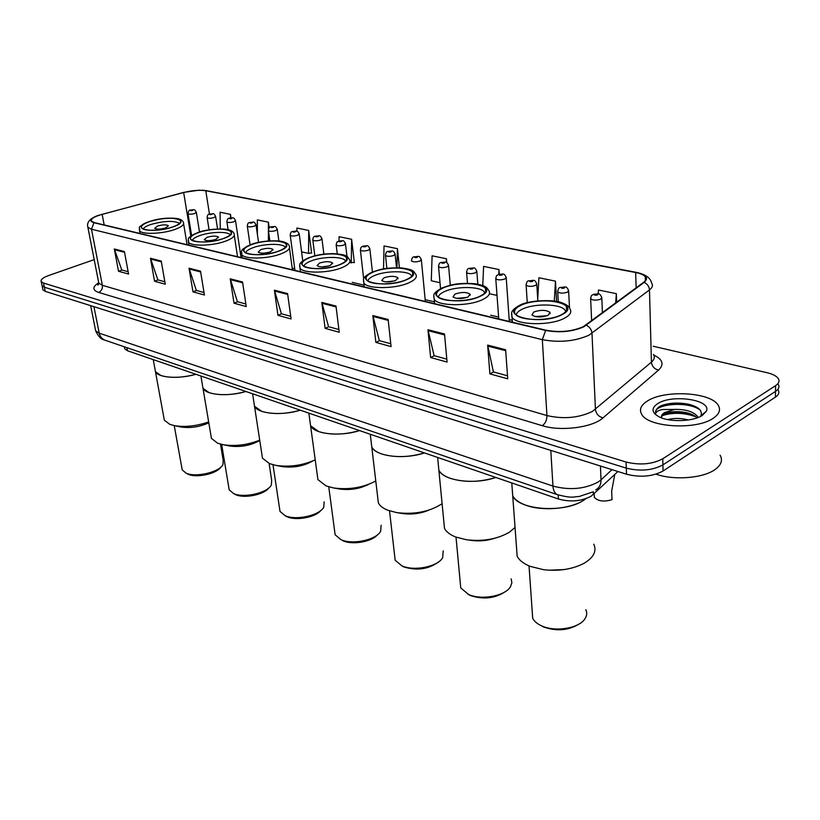 <?xml version="1.0" encoding="UTF-8"?>
<svg xmlns="http://www.w3.org/2000/svg" width="820" height="820" viewBox="0 0 820 820"><rect width="100%" height="100%" fill="white"/><g stroke="black" fill="none" stroke-linecap="round" stroke-linejoin="round"><path stroke-width="1.23" d="M617.942 471.52L591.24 496.151C581.411 501.317 570.474 502.27 558.451 499.011L127.52 350.755L124.763 348.848L124.537 347.629M42.763 288.988L42.958 289.901L45.254 291.366L626.511 474.216C640.379 477.66 652.566 476.584 663.062 470.998L775.443 397.126C778.785 394.83 779.666 392.411 778.088 389.848M94.197 259.622L48.78 275.479C42.968 277.621 40.436 279.671 41.205 281.619L43.491 283.054L626.07 462.029C639.989 465.401 652.218 464.315 662.765 458.78L775.576 385.677L775.515 391.406C778.856 389.131 779.738 386.722 778.159 384.18C779.738 386.722 778.856 389.131 775.515 391.406L662.909 464.899L775.515 391.406L775.443 397.126M626.07 462.029L626.295 468.138C640.184 471.541 652.392 470.465 662.909 464.899C652.392 470.465 640.184 471.541 626.295 468.138L44.372 287.215L626.295 468.138L626.511 474.216M41.892 284.858L42.087 285.77L44.372 287.215L42.087 285.77L41.892 284.858M713.113 418.333C719.314 414.151 720.995 409.764 718.176 405.183C710.735 392.144 664.825 389.623 647.605 400.888C640.881 405.059 638.934 409.569 641.763 414.428C648.323 427.394 696.272 430.285 713.113 418.333C719.314 414.151 720.995 409.764 718.176 405.183C710.735 392.144 664.825 389.623 647.605 400.888C640.881 405.059 638.934 409.569 641.763 414.428C648.323 427.394 696.272 430.285 713.113 418.333M583.266 326.698C572.042 331.526 559.64 332.705 546.048 330.234L94.32 222.589L91.43 221.103C90.61 218.868 94.177 216.613 102.151 214.327L183.659 192.515C192.187 190.424 199.557 189.83 205.779 190.742L635.654 272.527C640.553 273.48 643.761 274.905 645.299 276.791C646.631 278.605 646.068 280.45 643.608 282.326L583.266 326.698M583.789 326.821L644.182 282.398C648.989 278.011 646.262 274.659 636.012 272.342L206.127 190.629L198.891 190.199L183.465 192.444L97.631 215.609C90.026 218.673 88.796 221.041 93.941 222.722L545.638 330.45C559.568 332.971 572.278 331.762 583.789 326.821M128.135 271.707L121.79 269.964L114.308 248.962L118.51 271.266L128.576 274.044L124.404 251.566L114.308 248.962M121.985 270.016L118.51 271.266M164.851 281.772L157.881 279.866L150.47 258.269L154.549 281.229L165.271 284.191L161.232 261.047L150.47 258.269M158.065 279.917L154.549 281.229M204.006 292.525L196.339 290.413L189.03 268.202L192.966 291.838L204.416 295.005L200.521 271.164L189.03 268.202M196.523 290.464L192.966 291.838M245.867 304.005L237.41 301.688L230.246 278.82L234.007 303.185L246.256 306.567L242.546 281.988L230.246 278.82M237.605 301.739L234.007 303.185M507.508 375.796L493.404 371.921L487.644 345.107L489.888 373.889L507.723 378.819L505.622 349.74L487.644 345.107M493.589 371.983L489.888 373.889M446.808 359.139L434.128 355.665L427.958 329.732L430.623 357.52L447.074 362.061L444.522 333.996L427.958 329.732M434.323 355.716L430.623 357.52M390.771 343.764L379.352 340.628L372.844 315.546L375.857 342.381L391.078 346.593L388.147 319.482L372.844 315.546M379.547 340.689L375.857 342.381M338.896 329.527L328.584 326.698L321.799 302.395L325.109 328.359L339.234 332.264L335.995 306.055L321.799 302.395M328.769 326.76L325.109 328.359M290.721 316.315L281.393 313.752L274.392 290.188L277.949 315.331L291.079 318.959L287.584 293.591L274.392 290.188M281.578 313.804L277.949 315.331M775.576 385.677C778.928 383.401 779.82 381.013 778.231 378.491C776.448 376.001 772.747 374.084 767.141 372.731L653.212 346.235M311.016 253.001L311.62 253.134L308.699 230.451L296.922 228.032L296.912 231.271M269.206 227.97L268.396 222.169L257.326 219.893L257.388 234.274M231.014 217.853L230.481 214.368L220.057 212.226L220.262 228.913M446.797 262.666L446.449 258.751L432.099 255.809L431.289 280.758L440.002 282.705M499.329 274.188L498.99 269.555L483.595 266.387L482.765 285.555M556.595 301.401L555.468 281.157L538.904 277.755L537.715 299.279M616.671 302.283L616.343 293.673L598.477 290.003L598.21 293.909M353.738 262.502L354.342 262.636L351.626 239.266L339.08 236.693L339.019 240.967M399.401 267.791L397.444 248.685L384.037 245.928L383.524 268.929M397.444 248.685L396.962 267.74M446.449 258.751L446.316 262.41M489.437 293.724L497.012 295.415M498.99 269.555L498.765 274.351M555.468 281.157L554.299 301.042M616.343 293.673L615.676 303.021M349.894 262.615L354.312 262.4M351.626 239.266L351.257 262.912M301.586 251.842L308.545 253.39L311.59 252.908M308.699 230.451L308.545 253.39M268.396 222.169L268.406 229.661M268.406 230.707L268.427 240.947M230.481 214.368L230.512 217.925M656.02 474.165C673.63 480.53 702.935 478.306 714.917 469.624C721.251 465.073 722.973 460.256 720.083 455.182M667.603 419.584C674.101 417.933 681.051 418.067 688.451 419.973M706.256 411.322C712.416 399.904 672.277 393.815 657.773 403.594C650.977 408.237 651.51 412.706 659.372 416.99C670.001 422.392 693.238 421.593 702.258 415.443L706.256 411.322L700.926 415.74C702.678 410.492 698.384 406.617 688.052 404.116C677.545 402.282 668.433 402.886 660.725 405.92L659.915 406.392C656.543 408.483 655.159 410.779 655.764 413.259C656.164 411.712 658.347 410.461 662.304 409.539L674.819 409.416L664.61 412.562C662.037 414.182 660.992 415.955 661.473 417.882M674.819 409.416C686.063 409.231 693.761 411.732 697.892 416.908L698.158 417.482M661.361 417.247L662.939 414.848L664.641 413.813C670.268 411.466 677.371 411.035 685.95 412.552C691.157 413.762 694.837 415.545 697 417.913M655.611 412.347C654.596 403.993 688.39 400.642 700.321 410.205M662.017 415.709C672.615 412.255 683.839 412.583 695.698 416.693M662.652 405.172C670.442 402.804 679.124 402.517 688.677 404.321L691.496 405.018M665.194 413.567C672.554 411.845 680.313 411.763 688.472 413.331L689.886 413.659M512.141 487.941L512.726 495.854C518.845 510.245 564.918 513.361 583.676 500.22L585.839 498.693C573.856 508.564 543.455 511.875 525.938 505.243C519.296 502.814 514.888 499.687 512.726 495.854L512.141 487.941M561.413 314.726C566.579 312.01 568.229 309.242 566.374 306.454C562.1 299.505 533.143 298.992 520.587 305.491C515.185 308.207 513.392 311.016 515.226 313.927C519.152 320.876 548.98 321.481 561.413 314.726M516.272 315.034C516.487 312.994 518.394 311.087 522.002 309.314C533.789 303.154 561.034 303.666 565.062 310.247L565.718 311.702M548.18 315.29L549.974 312.338C546.048 309.827 540.657 309.714 533.789 312L531.944 314.972C535.87 317.494 541.282 317.606 548.18 315.29M547.094 315.751L535.122 316.561M516.549 547.842L517.164 556.268C519.316 560.357 523.652 563.729 530.181 566.364L543.619 569.705C559.055 571.376 572.524 569.244 584.024 563.309C593.68 557.528 596.929 551.163 593.782 544.193M532.241 611.864L532.692 618.249C534.168 621.273 537.09 623.784 541.477 625.793L541.897 625.967C555.458 632.251 579.217 628.264 584.957 618.793C586.935 615.769 587.233 612.745 585.839 609.711M540.534 625.342L543.845 627.074C556.893 631.502 568.691 630.457 579.217 623.938M549.103 570.207L563.934 569.592M438.249 463.843L438.874 470.321C443.63 480.899 474.77 485.02 495.782 477.445C479.495 482.375 464.253 482.642 450.067 478.275C444.419 476.225 440.688 473.57 438.874 470.321L438.249 463.843M479.833 296.276C485.255 293.652 487.121 291.018 485.44 288.384C481.77 282.254 455.459 282.08 443.097 287.974C437.449 290.598 435.461 293.283 437.111 296.02C440.483 302.149 467.554 302.385 479.833 296.276M438.28 297.188C438.577 295.21 440.637 293.345 444.45 291.602C456.074 286.026 480.838 286.221 484.282 292.012L484.774 293.007M468.035 296.983L470.055 294.165C466.601 291.981 461.609 291.93 455.079 294.031L453.009 296.861C456.463 299.064 461.465 299.105 468.035 296.983M466.898 297.434L456.555 298.367M443.825 521.479L444.491 528.377C446.305 531.852 449.995 534.712 455.551 536.957L466.436 539.755C483.093 541.682 497.432 539.15 509.476 532.18L515.042 527.434M460.256 582.672L460.748 587.909L468.579 594.479C481.391 600.455 505.284 596.007 510.47 586.72L511.885 582.764L511.157 578.869M467.697 594.08L470.588 595.597C483.759 599.809 495.485 598.385 505.745 591.343M468.712 540.052L471.172 540.37C479.116 541.446 486.844 540.769 494.337 538.361M371.163 441.755L371.788 447.064C375.98 456.473 404.352 459.805 424.442 452.906C408.647 457.498 394.276 457.806 381.341 453.849C376.513 452.097 373.325 449.831 371.788 447.064L371.163 441.755M406.31 279.661C411.937 277.109 413.987 274.597 412.47 272.117C409.303 266.695 385.205 266.766 373.069 272.137C367.247 274.68 365.074 277.232 366.56 279.805C369.471 285.247 394.235 285.206 406.31 279.661M367.821 281.004C368.211 279.107 370.394 277.303 374.381 275.602C385.789 270.518 408.473 270.467 411.435 275.602L411.773 276.227M395.732 280.471L397.936 277.785C394.881 275.858 390.238 275.868 384.006 277.795L381.751 280.502C384.805 282.428 389.469 282.418 395.732 280.471M394.43 280.952L385.738 281.895M377.692 497.268L378.358 502.926C379.896 505.899 383.053 508.338 387.819 510.255L396.808 512.633C414.202 514.683 429.055 511.854 441.375 504.156L442.093 503.623M394.666 555.888L395.158 560.203L401.892 565.831C413.977 571.519 437.952 566.692 442.656 557.682L443.21 550.855M401.359 565.595L403.922 566.948C417.165 570.915 428.757 569.203 438.731 561.803M396.808 512.633L402.179 513.484C411.671 514.775 420.629 513.627 429.075 510.05M309.981 421.418L310.575 425.785C314.306 434.2 340.32 436.896 359.56 430.582C344.236 434.877 330.644 435.225 318.795 431.617L310.575 425.785L309.981 421.418M339.705 264.593C345.486 262.144 347.7 259.745 346.327 257.408C343.58 252.57 321.358 252.837 309.478 257.767C303.513 260.217 301.196 262.646 302.529 265.065C305.06 269.923 327.867 269.678 339.705 264.593M303.871 266.274C304.353 264.46 306.649 262.718 310.76 261.067C321.922 256.404 342.832 256.178 345.404 260.76L345.599 261.078M330.173 265.495L332.541 262.933C329.814 261.242 325.468 261.283 319.513 263.066L317.094 265.639C319.82 267.351 324.187 267.299 330.173 265.495M328.564 266.039L321.624 266.9M317.279 474.944L317.914 479.608L326.063 485.922L333.607 487.961C349.094 489.97 363.147 487.644 375.775 480.981M334.673 531.247L335.144 534.804L340.956 539.662C352.354 545.074 376.37 539.949 380.664 531.247L381.105 525.292M342.78 540.677L343.006 540.78C352.354 545.156 371.583 541.866 377.343 534.917M333.607 487.961L339.439 488.986C350.027 490.401 359.765 488.853 368.641 484.353M253.964 402.651L254.518 406.259C257.839 413.813 281.854 416.006 300.294 410.195C285.421 414.233 272.537 414.602 261.631 411.302L254.518 406.259L253.964 402.651M279.087 250.889C284.991 248.521 287.328 246.236 286.098 244.032C283.699 239.707 263.097 240.106 251.484 244.647C245.405 247.015 242.966 249.341 244.165 251.607C246.379 255.963 267.505 255.563 279.087 250.889M245.58 252.806C246.154 251.074 248.532 249.413 252.724 247.814C263.63 243.519 283.023 243.15 285.278 247.25L285.339 247.353M270.457 251.863L272.957 249.423C270.508 247.906 266.428 247.988 260.719 249.639L258.177 252.099C260.627 253.605 264.716 253.534 270.457 251.863M268.294 252.519L263.435 253.185M261.877 454.321L262.472 458.175L269.544 463.648L275.95 465.401C289.521 467.318 302.611 465.473 315.218 459.846M279.569 508.492L280.01 511.434L285.063 515.647C295.815 520.803 319.831 515.452 323.767 507.098L324.136 501.881M285.186 515.739L287.123 516.764C296.112 521.018 315.792 517.276 320.928 510.368M281.444 466.457L282.111 466.58C293.519 468.025 303.728 466.16 312.758 460.963M202.478 385.277L202.981 388.27C205.963 395.096 228.237 396.87 245.949 391.499C231.506 395.301 219.247 395.691 209.182 392.667L202.981 388.27L202.478 385.277M223.675 238.364C229.682 236.068 232.132 233.895 231.014 231.824C228.913 227.919 209.705 228.442 198.378 232.644C192.218 234.93 189.676 237.144 190.742 239.276C192.69 243.202 212.37 242.679 223.675 238.364M192.218 240.445C192.885 238.804 195.344 237.216 199.567 235.678C210.125 231.732 228.021 231.219 230.215 234.838M215.834 239.389L218.458 237.062C216.234 235.709 212.39 235.811 206.906 237.349L204.252 239.696C206.476 241.049 210.33 240.947 215.834 239.389M212.267 240.301L211.088 240.475M210.894 435.205L211.437 438.413L217.607 443.179L223.112 444.706C235.145 446.521 247.343 445.004 259.714 440.186M228.79 487.418L229.19 489.878L233.608 493.548C243.755 498.447 267.74 492.922 271.369 484.938L271.666 480.356L269.114 463.474M234.028 493.794L235.678 494.655C244.298 498.785 264.368 494.655 268.909 487.859M228.698 445.834L229.508 445.998C240.547 447.412 250.633 445.578 259.766 440.483M155.011 369.164L155.462 371.665C158.147 377.846 178.903 379.27 195.929 374.289C181.897 377.876 170.212 378.286 160.884 375.509L155.462 371.665L155.011 369.164M172.835 226.873C178.914 224.649 181.456 222.568 180.451 220.631C178.586 217.095 160.597 217.7 149.558 221.605C143.346 223.819 140.712 225.92 141.665 227.929C143.387 231.476 161.806 230.881 172.835 226.873M143.203 229.067C143.961 227.519 146.462 225.992 150.716 224.516C164.236 220.785 173.861 220.406 179.611 223.399M165.681 227.939L168.397 225.715C166.378 224.506 162.739 224.618 157.471 226.064L154.724 228.298C156.743 229.508 160.402 229.385 165.681 227.939M163.826 417.452L164.318 420.137L169.73 424.309L174.486 425.641C185.238 427.343 196.626 426.103 208.659 421.91M181.835 467.861L182.214 469.911L186.089 473.14C195.672 477.793 219.596 472.156 222.937 464.53L223.204 460.491L220.488 444.112M186.734 473.499L188.159 474.237C196.41 478.224 216.798 473.775 220.785 467.154M180.205 426.851L181.056 427.035C190.445 428.358 199.69 426.943 208.803 422.792M594.274 495.229L594.377 497.453C598.231 501.297 604.114 502.035 612.027 499.657L611.669 491.036L614.764 474.493M593.28 491.713L593.413 494.48M558.215 494.972L558.451 499.011M126.936 347.67L127.52 350.755M95.366 329.281L95.663 330.808L99.148 333.156L552.947 486.075C569.49 490.442 584.527 489.13 598.047 482.109L601.029 479.843L600.414 466.006M550.794 450.395L552.947 486.075C553.285 490.473 554.75 493.343 557.344 494.665L558.297 494.993M663.062 470.998L662.765 458.78M45.254 291.366L43.491 283.054M98.523 284.366L97.867 284.581M595.709 489.878C599.328 487.849 601.101 484.507 601.029 479.843L612.017 469.655M592.399 492.072L579.207 496.489C572.862 496.643 573.498 498.724 557.344 494.665L104.253 339.931L101.362 337.799L99.486 334.457L93.91 306.67M90.661 305.645L95.663 330.808C98.205 336.343 101.065 339.388 104.253 339.931L105.319 340.29M653.786 355.06C662.806 359.416 664.405 364.428 658.562 370.097L602.987 417.882C592.624 427.517 560.675 431.638 542.307 425.693L98.677 292.433C101.485 291.049 102.715 288.681 102.367 285.319L546.94 415.566C563.576 419.348 578.736 417.964 592.409 411.425L651.428 362.132C654.391 359.56 655.057 356.987 653.427 354.424M98.677 292.433C92.322 290.167 92.301 286.959 98.615 282.797M98.502 281.721L98.789 283.156L102.367 285.319L91.492 229.221L87.904 227.345L87.658 226.064M636.012 272.342L636.822 272.455C645.74 274.536 650.649 278.041 651.531 282.962C653.191 285.237 652.505 287.564 649.471 289.931L588.883 335.247C574.851 341.356 559.322 342.821 542.327 339.654L545.638 330.45M586.341 325.253C589.723 326.954 591.609 329.64 591.989 333.309L595.433 409.334C596.058 413.803 598.579 416.642 602.987 417.882M206.127 190.629L636.279 272.353M658.562 370.097C654.339 369.031 651.961 366.376 651.428 362.132L649.471 289.931C649.173 286.446 647.41 283.935 644.182 282.398M645.371 279.118L645.945 279.333M93.941 222.722L91.492 229.221L542.327 339.654L546.94 415.566C546.909 420.117 545.361 423.499 542.307 425.693M205.779 190.742L209.469 214.112M183.659 192.515L190.834 236.088M102.151 214.327L104.16 224.936M635.654 272.527L636.135 287.861M512.264 320.302L509.169 319.564M498.611 317.063L490.729 315.198M434.415 301.842L425.17 299.659M364.08 285.175L352.221 282.357M294.739 268.734L292.197 268.13M242.002 256.229L240.803 255.953M274.577 291.038L287.707 294.431M321.973 303.277L336.097 306.926M373.008 316.448L388.249 320.384M428.112 330.675L444.604 334.939M487.787 346.081L505.694 350.704M230.43 279.651L242.669 282.808M189.225 269.011L200.654 271.953M150.665 259.058L161.366 261.816M114.513 249.721L124.548 252.314M520.3 305.43C497.084 315.618 540.554 325.991 561.72 314.798C583.861 304.138 540.493 294.862 520.3 305.43M512.397 322.219L512.059 317.34C511.639 313.506 509.374 311.159 519.388 305.45C528.674 299.976 553.705 299.546 560.757 302.375C566.312 304.302 569.367 306.465 569.931 308.873C572.032 312.041 570.166 315.177 564.345 318.262C550.292 325.96 516.477 325.243 512.059 317.34L511.68 313.025M442.831 287.912C419.799 297.353 458.841 306.67 480.11 296.348C502.26 286.498 463.156 278.134 442.831 287.912M434.59 303.677L434.18 299.3C434.21 295.661 430.951 294.011 442.072 287.933C450.344 285.145 455.459 282.603 474.749 283.71C487.111 285.811 486.824 287.912 488.863 290.649C490.76 293.642 488.658 296.625 482.549 299.618C468.671 306.577 437.972 306.28 434.18 299.3L433.811 295.753M372.833 272.086C350.048 280.87 385.318 289.296 406.566 279.712C428.604 270.569 393.169 262.984 372.833 272.086M364.275 286.918L363.824 282.972C364.275 279.507 360.041 278.503 372.188 272.096C380.336 269.678 382.397 267.668 400.99 267.884C415.145 269.698 413.341 271.635 415.771 274.259C417.493 277.078 415.176 279.928 408.842 282.818C395.178 289.142 367.104 289.163 363.824 282.972L363.475 280.05M309.263 257.716C286.795 265.926 318.806 273.572 339.931 264.645C361.794 256.127 329.527 249.218 309.263 257.716M300.448 271.707L299.966 268.119C300.438 264.716 296.471 263.733 308.709 257.726L316.674 255.358C321.655 254.487 321.799 254.015 332.766 253.616C350.242 254.846 346.655 256.988 349.525 259.438C351.073 262.082 348.592 264.809 342.063 267.597C328.676 273.378 302.826 273.634 299.966 268.119L299.638 265.711M251.289 244.606C229.149 252.304 258.341 259.274 279.292 250.94C300.919 242.966 271.41 236.652 251.289 244.606M242.238 257.839L241.746 254.548C242.576 251.238 237.728 250.848 250.817 244.616C257.746 241.428 275.274 239.747 282.521 241.551C286.672 242.72 288.896 244.196 289.193 245.959C290.598 248.46 287.963 251.053 281.291 253.749C268.202 259.069 244.247 259.499 241.746 254.548L241.449 252.56M198.194 232.603C176.423 239.85 203.145 246.225 223.87 238.405C245.211 230.922 218.12 225.121 198.194 232.603M188.959 245.139L188.457 242.115C189.543 238.405 184.192 239.071 197.784 232.603C204.303 229.508 222.948 228.032 228.472 229.764C231.578 230.502 233.433 231.804 234.028 233.659C235.289 236.006 232.531 238.487 225.746 241.09C212.954 246 190.65 246.574 188.457 242.115L188.18 240.465M149.394 221.564C127.992 228.411 152.551 234.274 173.01 226.904C194.043 219.852 169.094 214.522 149.394 221.564M140.005 233.474L139.492 230.666C141.173 226.658 134.162 228.811 149.035 221.574L160.925 218.807C166.173 217.772 177.386 218.151 178.165 218.776C181.056 219.411 182.798 220.621 183.383 222.384C184.52 224.598 181.65 226.955 174.793 229.477C162.309 234.038 141.44 234.704 139.492 230.666L139.246 229.292M180.656 221.882L180.472 220.662M591.64 320.815L590.646 298.91C591.63 293.704 591.364 296.266 593.311 294.359C599.686 293.96 599.153 292.484 601.788 297.434L600.793 299.126C596.54 300.54 593.157 300.458 590.646 298.91L590.615 298.039M594.531 294.308C594.069 295.261 595.084 295.477 597.585 294.944C598.047 293.99 597.032 293.785 594.531 294.308M558.266 301.739L557.733 291.951C558.082 288.865 558.963 287.369 560.378 287.461C566.374 287.092 566.077 285.606 568.608 290.454L567.553 292.125C563.391 293.478 560.111 293.427 557.733 291.951L557.692 291.141M561.515 287.42C561.003 288.343 561.977 288.548 564.437 288.025C564.949 287.103 563.976 286.908 561.515 287.42M527.26 302.693L526.132 285.268C526.471 282.234 527.352 280.758 528.767 280.84C534.527 280.522 534.25 278.964 536.762 283.751L535.665 285.401C531.575 286.713 528.398 286.672 526.132 285.268L526.091 284.53M529.833 280.809C529.279 281.701 530.212 281.895 532.641 281.393C533.184 280.502 532.252 280.307 529.833 280.809M498.755 318.97L495.792 278.851C496.746 273.88 496.305 276.412 498.406 274.485C504.064 274.218 503.675 272.619 506.186 277.324L505.038 278.933C501.03 280.204 497.945 280.184 495.792 278.851L495.741 278.164M499.4 274.454C498.806 275.315 499.708 275.51 502.096 275.018C502.68 274.157 501.778 273.962 499.4 274.454M467.492 283.289L466.621 272.681C466.877 269.77 467.748 268.335 469.214 268.376C474.565 268.13 474.37 266.52 476.799 271.143L475.6 272.732C471.664 273.962 468.671 273.941 466.621 272.681L466.57 272.045M470.147 268.345C469.522 269.185 470.383 269.37 472.74 268.888C473.355 268.048 472.494 267.873 470.147 268.345M440.545 288.65L438.556 266.746C438.803 263.876 439.663 262.462 441.129 262.502C446.336 262.297 446.09 260.637 448.53 265.198L447.289 266.756C443.425 267.945 440.504 267.945 438.556 266.746L438.495 266.151M442 262.472C441.344 263.292 442.175 263.466 444.501 262.994C445.147 262.185 444.317 262.01 442 262.472M411.527 261.026C411.773 258.197 412.624 256.803 414.09 256.844C419.112 256.68 418.876 254.958 421.316 259.479L420.035 261.006C416.232 262.164 413.403 262.174 411.527 261.026L411.476 260.483M414.91 256.824C414.223 257.613 415.022 257.777 417.318 257.326C417.995 256.537 417.195 256.363 414.91 256.824M386.876 268.406L385.502 255.522C385.707 252.744 386.558 251.371 388.044 251.402C392.79 251.248 392.749 249.526 395.107 253.964L393.784 255.471C390.053 256.599 387.286 256.609 385.502 255.522L385.451 255.02M388.813 251.371C388.106 252.14 388.875 252.304 391.13 251.863C391.837 251.094 391.068 250.93 388.813 251.371M363.701 279.097L360.4 250.213C361.374 245.467 360.667 248.091 362.932 246.143C367.78 246.061 367.36 244.237 369.83 248.655L368.477 250.141C364.808 251.227 362.112 251.248 360.4 250.213L360.349 249.741M363.66 246.123C362.922 246.871 363.66 247.025 365.884 246.594C366.622 245.846 365.874 245.692 363.66 246.123M337.256 253.81L336.19 245.088C337.163 240.383 336.446 243.007 338.701 241.08C343.385 241.029 342.986 239.163 345.456 243.53L344.062 244.985C340.454 246.041 337.83 246.082 336.19 245.088L336.138 244.647M339.388 241.059C338.629 241.787 339.347 241.931 341.54 241.51C342.299 240.783 341.581 240.629 339.388 241.059M314.829 255.799L312.82 240.137C312.973 237.492 313.814 236.17 315.321 236.191C319.667 236.119 319.605 234.325 321.932 238.589L320.507 240.024C316.961 241.049 314.398 241.09 312.82 240.137L312.768 239.737M315.956 236.17C315.177 236.877 315.874 237.021 318.037 236.601C318.816 235.904 318.119 235.75 315.956 236.17M294.964 270.405L290.249 235.36C290.403 232.736 291.223 231.435 292.73 231.465C296.932 231.424 296.881 229.6 299.208 233.813L297.752 235.227C294.257 236.221 291.756 236.262 290.249 235.36L290.198 234.981M293.334 231.445C292.535 232.132 293.212 232.275 295.343 231.865C296.133 231.178 295.466 231.045 293.334 231.445M269.852 240.844L268.437 230.748C268.591 228.124 269.411 226.843 270.887 226.894C275.141 226.914 274.803 224.987 277.242 229.2L275.756 230.584C272.332 231.558 269.882 231.609 268.437 230.748L268.386 230.389M271.461 226.884C270.651 227.55 271.297 227.683 273.409 227.294C274.218 226.617 273.572 226.484 271.461 226.884M250.069 244.893L247.332 226.279C247.466 223.716 248.275 222.445 249.782 222.486C253.903 222.507 253.616 220.611 256.004 224.741L254.497 226.105C251.115 227.048 248.737 227.099 247.332 226.279L247.291 225.951M250.315 222.466C249.495 223.122 250.12 223.255 252.201 222.866C253.021 222.21 252.396 222.076 250.315 222.466M228.103 229.672L226.925 221.953C227.048 219.411 227.857 218.161 229.344 218.212C233.392 218.263 233.044 216.326 235.463 220.426L233.925 221.759C230.604 222.681 228.267 222.743 226.925 221.953L226.873 221.646M229.856 218.202C229.026 218.837 229.631 218.96 231.681 218.581C232.511 217.946 231.906 217.823 229.856 218.202M209.079 229.836L207.163 217.772C207.255 215.281 208.065 214.051 209.571 214.082C213.477 214.133 213.231 212.226 215.578 216.254L214.02 217.566C210.74 218.458 208.454 218.53 207.163 217.772L207.111 217.484M210.053 214.071C209.202 214.686 209.787 214.809 211.816 214.43C212.667 213.815 212.072 213.692 210.053 214.071M191.603 235.535L188.016 213.712C188.405 210.986 189.205 209.776 190.414 210.074C194.125 210.125 194.032 208.249 196.318 212.206L194.729 213.497C191.511 214.368 189.266 214.44 188.016 213.712L187.975 213.446M190.875 210.063C190.014 210.668 190.578 210.791 192.577 210.422C193.438 209.817 192.874 209.695 190.875 210.063M124.373 346.798L124.763 348.848M42.958 289.901L41.205 281.619M98.748 283.628L97.826 285.114L98.789 283.156L87.904 227.345C86.151 221.912 91.184 217.987 97.631 215.609M202.007 190.209L206.435 190.65M645.299 276.791L645.412 280.522M697.902 417.585L697.892 416.908M688.052 404.116L688.677 404.321M688.472 413.331L685.95 412.552M517.164 556.268L511.772 482.949M566.589 310.534L566.374 306.454M550.056 313.763L549.974 312.338M529.033 565.892L532.692 618.249M543.465 626.91L541.477 625.793M444.491 528.377L437.624 457.437M485.696 291.705L485.44 288.384M470.147 295.333L470.055 294.165M456.012 537.131L460.748 587.909M470.27 595.463L468.23 594.326M378.358 502.926L370.281 434.272M412.737 274.833L412.47 272.117M398.038 278.738L397.936 277.785M389.531 510.88L395.158 560.203M403.655 566.835L401.595 565.708M317.914 479.608L308.853 413.136M346.593 259.632L346.327 257.408M332.633 263.712L332.541 262.933M328.758 486.844L335.144 534.804M262.472 458.175L252.601 393.784M286.344 245.867L286.098 244.032M292.422 269.8L289.481 248.05M273.05 250.059L272.957 249.423M272.998 464.755L280.01 511.434M286.928 516.672L284.837 515.554M282.111 466.58L275.95 465.401M211.437 438.413L200.921 376.001M231.25 233.341L231.014 231.824M237.523 256.711L234.284 235.391M218.54 237.585L218.458 237.062M221.656 444.409L229.19 489.878M235.504 494.583L233.423 493.466M229.508 445.998L223.112 444.706M164.318 420.137L153.258 359.611M187.083 244.698L183.618 223.819M174.24 425.601L182.214 469.911M188.005 474.165L185.925 473.068M181.056 427.035L174.486 425.641M594.377 497.453L594.203 493.742M602.423 312.83L601.818 298.306M569.51 308.033L568.649 291.264M537.817 300.868L536.813 284.499M509.312 321.481L506.237 278.011M477.834 284.191L476.851 271.779M450.293 285.247L448.581 265.793M425.344 301.473L421.367 260.022M396.531 267.74L395.158 254.477M372.423 271.994L369.881 249.126M346.983 256.475L345.507 243.97M323.88 254.138L321.983 238.999M302.775 260.883L299.259 234.192M278.872 240.967L277.293 229.559M258.556 242.402L256.055 225.07M241.049 257.552L235.514 220.734M217.566 228.975L215.619 216.541M199.516 232.029L196.359 212.472"/></g></svg>
